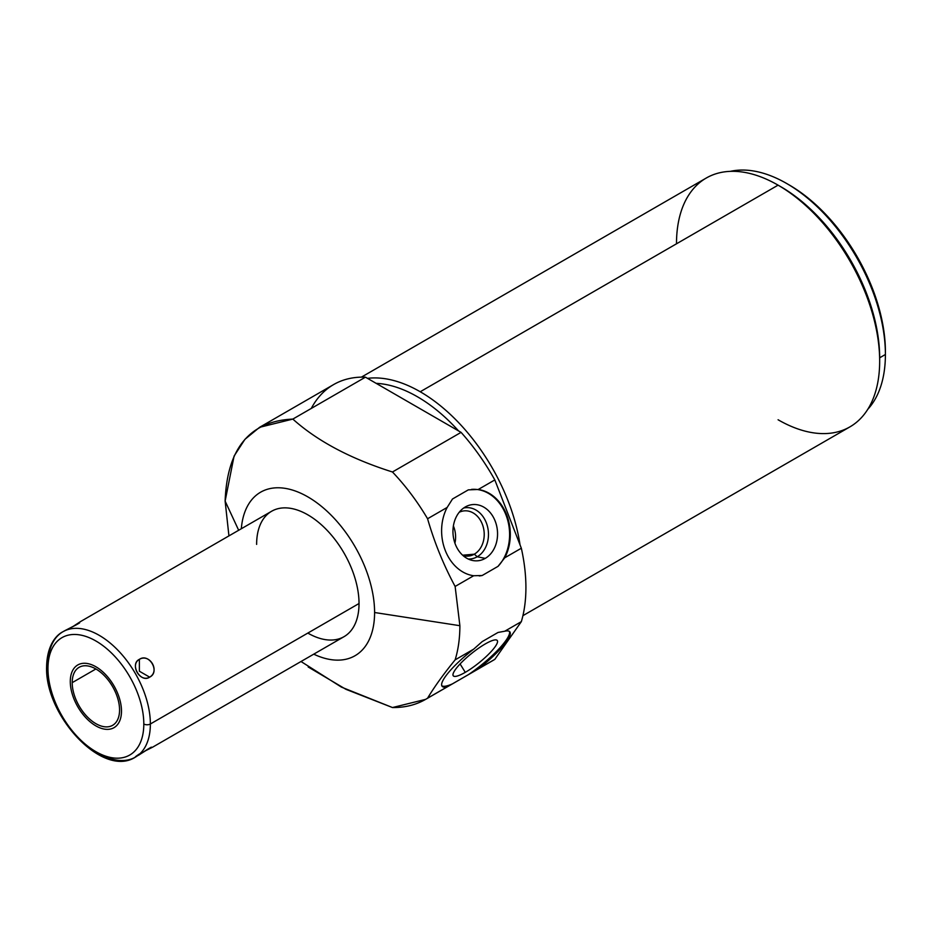 <?xml version="1.0" encoding="UTF-8"?>
<svg xmlns="http://www.w3.org/2000/svg" width="932" height="932" viewBox="0 0 932 932"><rect width="100%" height="100%" fill="white"/><g stroke="black" fill="none" stroke-linecap="round" stroke-linejoin="round"><path stroke-width="1.4" d="M313.735 654.159A94.423 54.522 -120 0 0 374.594 612.51A94.423 54.522 60 0 1 313.735 654.159A94.423 54.522 -120 0 0 374.594 612.51A94.423 54.522 -120 0 0 310.775 498.643A94.423 54.522 -120 0 0 241.318 528.747A94.423 54.522 60 0 1 310.775 498.643A94.423 54.522 60 0 1 374.594 612.51L459.884 625.698C459.872 638.187 458.288 649.569 455.131 659.868C443.655 673.964 434.463 686.733 427.578 698.184C417.443 704.545 405.735 707.668 392.465 707.539L345.912 689.307L308.177 666.986M256.626 544.393A72.416 41.812 60 0 1 307.828 514.837A72.416 41.812 60 0 1 359.03 603.517A72.416 41.812 60 0 1 307.828 633.084A72.416 41.812 60 0 0 359.03 603.517A72.416 41.812 60 0 0 307.828 514.837A72.416 41.812 60 0 0 256.626 544.393M259.597 427.31L333.609 384.578A159.302 91.977 60 0 1 365.449 377.169L292.834 419.085L259.574 427.322L244.953 439.31L234.083 456.063L225.125 501.09L228.934 535.888L225.125 501.09L238.674 530.273L225.125 501.09C227.117 448.42 249.694 421.089 292.834 419.085C317.381 441.104 350.583 458.742 392.465 471.988C405.746 485.991 417.443 501.579 427.578 518.751C434.463 542.622 443.655 565.188 455.131 586.449L459.884 625.698L374.594 612.51A94.423 54.522 -120 0 0 310.775 498.643A94.423 54.522 -120 0 0 241.318 528.747M447.174 686.861L452.498 683.843L447.174 686.861A43.443 9.18 -38.8 0 1 473.677 649.15L482.182 641.612L473.677 649.15A43.443 9.18 141.2 0 0 442.106 686.255A43.443 9.18 141.2 0 0 447.174 686.861L427.578 698.184C434.463 686.733 443.655 673.964 455.131 659.868L473.677 649.15L455.131 659.868C458.288 649.569 459.872 638.187 459.884 625.698L455.131 586.449L473.677 575.743L482.182 575.498L498.014 566.365L504.748 557.802L521.337 548.226A159.302 91.977 60 0 1 521.337 621.644L504.748 631.22L498.014 632.467L482.182 641.612L473.677 649.15A43.443 9.18 141.2 0 0 447.174 686.861L427.578 698.184C417.443 704.545 405.735 707.668 392.465 707.539L341.415 687.105L301.001 661.51L341.415 687.105L392.465 707.539L425.586 699.384L494.822 659.355A159.302 91.977 60 0 1 492.912 660.508L470.485 673.463M473.677 575.743A43.443 34.263 -95.1 0 1 447.174 507.427L452.498 498.993L447.174 507.427L427.578 518.751C417.443 501.579 405.746 485.991 392.465 471.988L461.072 432.366A159.302 91.977 60 0 1 494.822 479.922L478.244 489.486L468.33 489.859L452.498 498.993L447.174 507.427A43.443 34.263 84.9 0 0 473.677 575.743L482.182 575.498A43.443 34.263 -95.1 0 1 479.223 575.941A43.443 34.263 -95.1 0 0 482.182 575.498L473.677 575.743L455.131 586.449C443.655 565.188 434.463 542.622 427.578 518.751L447.174 507.427A43.443 34.263 84.9 0 0 473.677 575.743L455.131 586.449L459.884 625.698L374.594 612.51M504.748 557.802A43.443 34.263 84.9 0 0 478.244 489.486L494.822 479.922L521.337 548.226L504.748 557.802A43.443 34.263 84.9 0 0 478.244 489.486L468.33 489.859L478.244 489.486A43.443 34.263 -95.1 0 1 504.748 557.802L498.014 566.365L504.748 557.802L521.337 548.226L494.822 479.922A159.302 91.977 -120 0 0 461.072 432.366L365.449 377.169A159.302 91.977 -120 0 0 311.265 408.449A159.302 91.977 -120 0 1 365.449 377.169L461.072 432.366L392.465 471.988C350.583 458.742 317.381 441.104 292.834 419.085L365.449 377.169L292.834 419.085C249.694 421.089 227.117 448.42 225.125 501.09L228.934 535.888M471.487 489.393A43.443 34.263 -95.1 0 1 506.659 516.806A43.443 34.263 -95.1 0 1 498.014 566.365A43.443 34.263 -95.1 0 0 506.659 516.806A43.443 34.263 -95.1 0 0 471.487 489.393A43.443 34.263 -95.1 0 1 506.659 516.806A43.443 34.263 -95.1 0 1 498.014 566.365L482.182 575.498A43.443 34.263 -95.1 0 1 479.223 575.941M452.498 498.993L468.33 489.859L452.498 498.993M485.234 558.385A28.216 22.252 84.9 0 0 495.207 521.163A28.216 22.252 84.9 0 0 465.278 506.973A28.216 22.252 84.9 0 0 455.305 544.195A28.216 22.252 84.9 0 0 485.234 558.385A28.216 22.252 84.9 0 0 495.568 522.13A28.216 22.252 84.9 0 0 466.804 506.181A28.216 22.252 84.9 0 0 465.278 506.973A28.216 22.252 84.9 0 0 453.208 535.702A28.216 22.252 84.9 0 0 471.627 560.26A28.216 22.252 84.9 0 0 485.234 558.385L477.219 556.765L485.234 558.385A28.216 22.252 84.9 0 0 487.541 509.851A28.216 22.252 84.9 0 0 452.987 529.795A28.216 22.252 84.9 0 0 485.234 558.385L477.219 556.765A25.735 20.294 -95.1 0 1 468.19 558.99A25.735 20.294 84.9 0 0 477.219 556.765L474.295 554.179A22.706 17.906 -95.1 0 1 463.076 555.6A22.706 17.906 84.9 0 0 468.295 556.101A22.706 17.906 84.9 0 0 474.295 554.179L477.219 556.765A25.735 20.294 84.9 0 0 487.285 525.706A25.735 20.294 84.9 0 0 463.635 508.033A25.735 20.294 -95.1 0 1 487.285 525.706A25.735 20.294 -95.1 0 1 477.219 556.765A25.735 20.294 84.9 0 0 487.285 525.706A25.735 20.294 84.9 0 0 463.635 508.033M459.208 512.274A22.706 17.906 -95.1 0 1 482.555 524.832A22.706 17.906 -95.1 0 1 474.295 554.179A22.706 17.906 84.9 0 0 483.487 527.966A22.706 17.906 84.9 0 0 464.252 510.864A22.706 17.906 84.9 0 0 459.208 512.274A22.706 17.906 -95.1 0 1 482.555 524.832A22.706 17.906 -95.1 0 1 474.295 554.179L462.645 555.216L474.295 554.179L477.219 556.765A25.735 20.294 84.9 0 1 468.19 558.99M453.383 525.974A22.706 17.906 -95.1 0 1 454.921 543.158A22.706 17.906 84.9 0 0 453.383 525.974A22.706 17.906 84.9 0 1 454.921 543.158M494.822 659.355L468.33 674.698A43.443 9.18 -38.8 0 0 509.408 631.43A43.443 9.18 -38.8 0 1 468.33 674.698L478.244 668.92A43.443 9.18 141.2 0 0 509.827 631.814A43.443 9.18 141.2 0 0 504.748 631.22L521.337 621.644L494.822 659.355L478.244 668.92A43.443 9.18 141.2 0 0 504.748 631.22L521.337 621.644L494.822 659.355A159.302 91.977 -120 0 1 490.954 661.58A159.302 91.977 -120 0 0 494.822 659.355L521.337 621.644A159.302 91.977 -120 0 0 521.337 548.226L494.822 479.922L478.244 489.486M376.155 383.343A139.614 80.606 60 0 1 458.567 430.922A139.614 80.606 -120 0 0 376.155 383.343A139.614 80.606 60 0 1 458.567 430.922M367.511 378.357A143.668 82.948 60 0 1 420.227 391.755A143.668 82.948 60 0 1 520.044 544.929A143.668 82.948 -120 0 0 420.227 391.755A143.668 82.948 -120 0 0 367.511 378.357A143.668 82.948 -120 0 1 420.227 391.755L778.08 185.153A143.668 82.948 60 0 1 879.668 361.115A143.668 82.948 60 0 1 849.914 426.879L522.91 615.668M361.406 377.134L706.246 178.047A143.668 82.948 60 0 1 778.08 185.153A143.668 82.948 -120 0 0 676.492 243.811A143.668 82.948 -120 0 1 778.08 185.153L780.946 186.808A139.614 80.606 60 0 1 879.668 357.806L879.668 361.115A143.668 82.948 -120 0 0 778.08 185.153A143.668 82.948 -120 0 1 879.668 361.115L879.668 357.806L885.4 354.486A139.614 80.606 60 0 1 867.774 409.323A139.614 80.606 -120 0 0 885.4 354.486L885.4 351.655A136.13 78.603 -120 0 0 787.913 184.221A136.13 78.603 60 0 1 885.4 351.655L885.4 354.486A139.614 80.606 -120 0 0 786.678 183.499A139.614 80.606 -120 0 0 730.373 171.348A139.614 80.606 60 0 1 832.439 222.899A139.614 80.606 60 0 1 885.4 354.486L879.668 357.806A139.614 80.606 -120 0 0 779.525 186.004A139.614 80.606 -120 0 1 879.668 357.806L879.668 361.115A143.668 82.948 -120 0 1 778.08 419.761A143.668 82.948 -120 0 0 879.668 361.115M786.678 183.499L789.136 184.92A136.13 78.603 60 0 1 885.4 351.655L885.4 354.486A139.614 80.606 60 0 1 867.774 409.323M452.498 683.843A43.443 9.18 -38.8 0 1 441.815 685.766A43.443 9.18 -38.8 0 0 452.498 683.843L468.33 674.698L452.498 683.843A43.443 9.18 -38.8 0 1 441.815 685.766M482.182 641.612L498.014 632.467L504.748 631.22L498.014 632.467L482.182 641.612M465.278 672.345A28.216 5.965 141.2 0 0 495.207 646.633A28.216 5.965 141.2 0 0 485.234 643.965A28.216 5.965 141.2 0 0 455.305 669.677A28.216 5.965 141.2 0 0 465.278 672.345A28.216 5.965 141.2 0 0 488.939 653.891A28.216 5.965 141.2 0 0 497.047 640.284A28.216 5.965 141.2 0 0 485.234 643.965A28.216 5.965 141.2 0 0 462.388 661.592A28.216 5.965 141.2 0 0 453.115 675.595A28.216 5.965 141.2 0 0 465.278 672.345L460.093 663.945L465.278 672.345A28.216 5.965 141.2 0 0 497.525 641.088A28.216 5.965 141.2 0 0 462.971 661.033A28.216 5.965 141.2 0 0 465.278 672.345L460.093 663.945M472.769 652.517A25.735 5.441 -38.8 0 1 470.276 654.52A25.735 5.441 141.2 0 0 472.769 652.517A25.735 5.441 141.2 0 1 470.276 654.52M62.957 631.721L77.962 623.904L80.245 621.737L271.62 511.249A72.416 41.812 60 0 1 327.423 530.646A72.416 41.812 60 0 1 359.03 603.517L150.367 723.989A72.416 41.812 -120 0 0 118.76 651.119A72.416 41.812 -120 0 0 62.957 631.721A72.416 41.812 -120 0 0 47.963 664.866A4.637 2.679 0 0 0 46.6 666.764A4.637 2.679 0 0 0 47.963 668.652A67.78 39.132 -120 0 0 95.879 751.658A67.78 39.132 -120 0 0 143.808 723.989A4.637 2.679 0 0 0 150.367 723.989L359.03 603.517A72.416 41.812 60 0 1 344.036 636.673L152.65 747.161L149.644 748.058L135.361 757.145A72.416 41.812 -120 0 0 150.367 723.989A72.416 41.812 60 0 1 135.361 757.145C102.648 778.418 44.759 715.566 46.6 666.764C47.054 645.154 56.211 635.076 62.957 631.721A72.416 41.812 60 0 1 118.76 651.119A72.416 41.812 60 0 1 150.367 723.989A4.637 2.679 180 0 1 143.808 723.989A67.78 39.132 -120 0 0 95.879 640.983A67.78 39.132 -120 0 0 47.963 668.652A4.637 2.679 180 0 1 46.6 666.764M80.245 621.737L72.708 626.677L77.962 623.904L64.32 630.941M139.369 659.355C129.56 664.854 139.975 682.9 149.644 677.145C160.269 671.18 149.842 653.134 139.369 659.355C129.303 663.992 140.592 683.54 149.644 677.145L139.369 671.215L139.369 659.355L139.369 671.215L149.644 677.145C160.49 672.054 149.202 652.505 139.369 659.355C129.56 664.854 139.975 682.9 149.644 677.145C160.269 671.18 149.842 653.134 139.369 659.355L139.369 671.215L149.644 677.145M151.299 747.138L144.611 751.215L152.65 747.161M143.808 723.989A67.78 39.132 60 0 1 95.879 751.658A67.78 39.132 60 0 1 47.963 668.652A67.78 39.132 60 0 1 95.879 640.983A67.78 39.132 60 0 1 143.808 723.989A4.637 2.679 180 0 0 150.367 723.989L359.03 603.517M72.207 682.655A33.482 19.327 -120 0 0 95.879 723.663A33.482 19.327 -120 0 0 119.564 709.986A33.482 19.327 -120 0 0 95.879 668.978A33.482 19.327 -120 0 0 72.207 682.655A33.482 19.327 -120 0 0 86.827 716.347A33.482 19.327 -120 0 0 112.621 725.317A33.482 19.327 -120 0 0 119.564 709.986A33.482 19.327 -120 0 0 104.943 676.294A33.482 19.327 -120 0 0 79.138 667.324A33.482 19.327 -120 0 0 72.207 682.655L95.879 668.978L72.207 682.655A33.482 19.327 -120 0 0 107.728 726.832A33.482 19.327 -120 0 0 107.728 679.475A33.482 19.327 -120 0 0 72.207 682.655L95.879 668.978M147.745 749.188L138.6 755.223M79.581 622.926L72.708 626.677M63.889 631.209L76.028 624.976M70.284 681.537A36.208 20.9 -120 0 0 86.082 717.978A36.208 20.9 -120 0 0 113.984 727.682A36.208 20.9 -120 0 0 121.486 711.104A36.208 20.9 -120 0 0 105.677 674.663A36.208 20.9 -120 0 0 77.775 664.97A36.208 20.9 -120 0 0 70.284 681.537A36.208 20.9 -120 0 0 108.683 729.313A36.208 20.9 -120 0 0 108.683 678.112A36.208 20.9 -120 0 0 70.284 681.537M473.677 649.15L455.131 659.868C458.288 649.569 459.872 638.187 459.884 625.698M225.125 501.09L238.674 530.273M447.174 507.427L427.578 518.751C417.443 501.579 405.746 485.991 392.465 471.988C350.583 458.742 317.381 441.104 292.834 419.085M427.578 518.751C434.463 542.622 443.655 565.188 455.131 586.449M498.014 566.365L482.182 575.498M462.645 555.216L474.295 554.179A22.706 17.906 -95.1 0 1 463.076 555.6M494.822 479.922A159.302 91.977 -120 0 0 461.072 432.366L365.449 377.169M730.373 171.348A139.614 80.606 60 0 1 832.439 222.899A139.614 80.606 60 0 1 885.4 354.486L879.668 357.806M455.131 659.868C443.655 673.964 434.463 686.733 427.578 698.184M461.072 432.366L392.465 471.988M144.611 751.215L149.644 748.058C139.975 754.571 129.56 760.582 139.369 753.988M97.499 752.567A72.416 41.812 -120 0 0 150.355 725.271A72.416 41.812 -120 0 0 99.712 635.624A72.416 41.812 -120 0 0 47.963 664.866A4.637 2.679 0 0 0 47.963 668.652A67.78 39.132 -120 0 0 119.844 758.089A67.78 39.132 -120 0 0 119.844 662.233A67.78 39.132 -120 0 0 47.963 668.652M521.337 621.644A159.302 91.977 -120 0 0 521.337 548.226M520.044 544.929A143.668 82.948 -120 0 0 420.227 391.755M504.748 631.22A43.443 9.18 -38.8 0 1 478.244 668.92M509.408 631.43A43.443 9.18 -38.8 0 1 468.33 674.698M425.586 699.384L451.123 684.636"/></g></svg>
